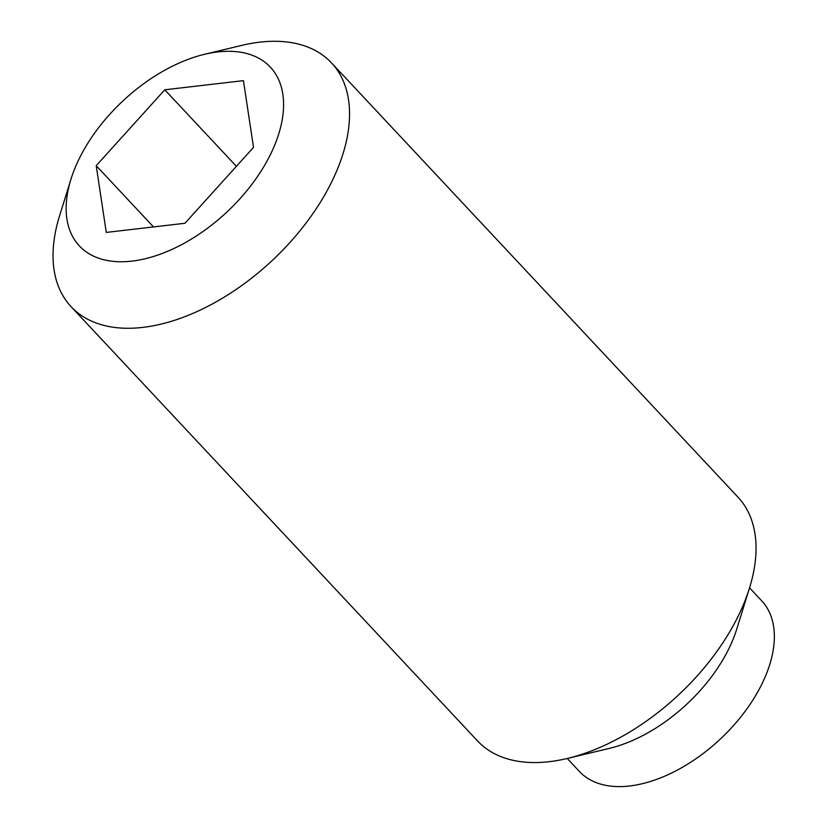 <?xml version="1.0" encoding="UTF-8"?>
<svg xmlns="http://www.w3.org/2000/svg" width="828" height="828" viewBox="0 0 828 828"><rect width="100%" height="100%" fill="white"/><g stroke="black" fill="none" stroke-linecap="round" stroke-linejoin="round"><path stroke-width="1.24" d="M567.252 758.479L579.414 771.468A124.852 72.626 -43.1 0 0 675.389 771.116A124.852 72.626 -43.1 0 0 765.941 675.058A124.852 72.626 -43.1 0 0 761.719 600.828L749.557 587.839M70.929 179.293L59.575 215.818A178.362 103.748 -43.1 0 0 71.073 306.66L477.559 740.946A178.362 103.748 -43.1 0 0 567.449 758.427L609.294 748.398A124.852 72.626 -43.1 0 0 732.894 639.754A124.852 72.626 -43.1 0 0 736.734 629.114L749.506 588.025A178.362 103.748 -43.1 0 0 737.996 497.183L331.521 62.897A178.362 103.748 -43.1 0 0 241.631 45.416L204.433 54.327A130.793 76.083 -43.1 0 0 74.944 168.156A130.793 76.083 -43.1 0 0 70.929 179.293A130.793 76.083 -43.1 0 0 137.386 260.344A130.793 76.083 -43.1 0 0 274.772 144.91A130.793 76.083 -43.1 0 0 204.433 54.327M567.449 758.427A178.362 103.748 -43.1 0 0 744.02 603.219A178.362 103.748 -43.1 0 0 749.506 588.025M71.073 306.66A178.362 103.748 -43.1 0 0 208.19 306.153A178.362 103.748 -43.1 0 0 337.534 168.933A178.362 103.748 -43.1 0 0 331.521 62.897M253.513 147.384L184.944 223.27L106.284 232.42L96.203 165.683L164.772 89.797L243.432 80.647L253.513 147.384M96.203 165.683L153.522 226.924M164.772 89.797L236.404 166.324"/></g></svg>
